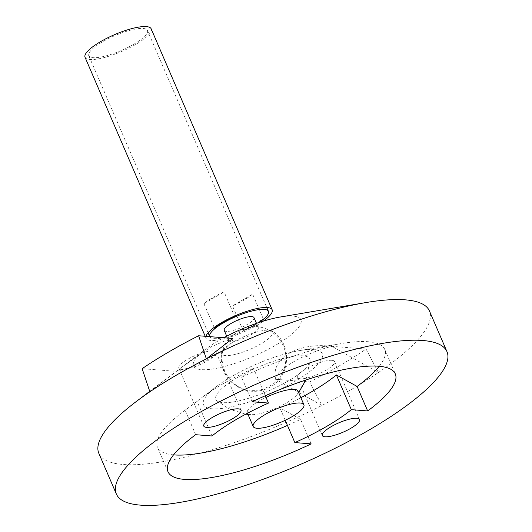 <?xml version="1.0" encoding="UTF-8"?>
<svg xmlns="http://www.w3.org/2000/svg" width="532" height="532" viewBox="0 0 532 532"><rect width="100%" height="100%" fill="white"/><g stroke="black" fill="none" stroke-linecap="round" stroke-linejoin="round"><path stroke-width="0.4" stroke-dasharray="2.66 2" d="M309.591 381.976A175.354 44.455 -23.3 0 0 366.076 349.052L331.995 346.345A41.037 10.401 -23.3 0 0 293.358 361.979A41.037 10.401 -23.3 0 0 275.523 379.269L309.591 381.976L321.927 405.451L275.516 379.269C273.295 369.028 277.963 360.304 289.528 353.088C301.445 346.605 315.596 344.357 331.995 346.345L378.412 372.526A179.976 45.626 156.7 0 0 429.444 310.967M280.278 317.012A58.493 14.83 156.7 0 1 275.762 345.142A58.493 14.83 -23.3 0 1 206.449 369.647A58.493 14.83 -23.3 0 1 205.724 349.125A58.493 14.83 -23.3 0 1 218.685 340.606A58.493 14.83 156.7 0 1 223.779 337.754M149.871 391.791L181.924 367.073L211.038 346.857L230.981 338.325M366.076 349.052L378.412 372.526A179.976 45.626 -23.3 0 1 351.945 389.131A179.976 45.626 -23.3 0 1 321.927 405.451A179.976 45.626 -23.3 0 1 98.846 453.35M379.236 366.275A123.737 31.368 156.7 0 0 384.749 349.378A123.737 31.368 156.7 0 0 341.032 343.612A123.737 31.368 156.7 0 0 241.595 377.268L253.531 368.383A92.236 23.381 156.7 0 0 221.718 384.563A92.236 23.381 156.7 0 0 201.269 397.989A92.236 23.381 156.7 0 0 197.046 401.308L185.109 410.199A123.737 31.368 -23.3 0 0 183.307 411.535L188.494 407.625M252.148 401.773L241.595 377.268M311.167 443.874L300.613 419.369A123.737 31.368 -23.3 0 1 287.453 425.414M173.525 454.867A123.737 31.368 -23.3 0 1 157.459 447.259A123.737 31.368 -23.3 0 1 183.307 411.535M195.663 434.697L185.109 410.199M265.308 395.735L253.531 368.383M216.996 386.126A64.658 16.392 -23.3 0 0 217.801 408.809A64.658 16.392 -23.3 0 0 294.422 381.723A64.658 16.392 156.7 0 0 299.416 350.628A64.658 16.392 156.7 0 0 231.334 376.709A64.658 16.392 -23.3 0 0 216.996 386.126L201.269 397.989M285.238 420.273L279.905 407.884A92.236 23.381 -23.3 0 0 300.873 397.717M300.613 419.369L279.905 407.884M211.982 435.994L197.046 401.308M287.839 381.198A51.165 12.968 -23.3 0 1 216.837 400.736A51.165 12.968 -23.3 0 1 237.917 377.235A51.165 12.968 156.7 0 1 286.07 357.75A51.165 12.968 156.7 0 1 310.143 360.55A51.165 12.968 156.7 0 1 287.839 381.198M298.026 391.1A27.584 6.989 156.7 0 1 296.397 395.349A27.584 6.989 156.7 0 1 286.15 403.083A27.584 6.989 -23.3 0 1 251.563 414.654A27.584 6.989 -23.3 0 1 247.36 412.918A27.584 6.989 -23.3 0 1 259.237 400.942A27.584 6.989 156.7 0 1 266.013 397.371M213.312 350.894A20.249 5.134 -23.3 0 1 216.025 352.144A20.249 5.134 -23.3 0 1 203.53 362.97A20.249 5.134 -23.3 0 1 181.538 369.414A20.249 5.134 -23.3 0 1 178.832 368.164A20.249 5.134 -23.3 0 1 191.321 357.331A20.249 5.134 -23.3 0 1 213.312 350.894M331.842 360.304A20.249 5.134 156.7 0 0 309.85 366.748A20.249 5.134 156.7 0 0 297.361 377.574A20.249 5.134 156.7 0 0 300.075 378.824A20.249 5.134 156.7 0 0 322.066 372.387A20.249 5.134 156.7 0 0 334.555 361.561A20.249 5.134 156.7 0 0 331.842 360.304M232.697 338.458A41.037 10.401 156.7 0 1 214.862 355.748A41.037 10.401 156.7 0 1 176.218 371.383L142.144 368.676M271.912 330.971A27.764 7.036 156.7 0 1 260.766 343.951A27.764 7.036 -23.3 0 1 234.12 354.644A27.764 7.036 -23.3 0 1 221.611 352.636A27.764 7.036 -23.3 0 1 233.681 341.797A27.764 7.036 156.7 0 1 271.912 330.971C292.447 342.941 290.831 376.49 270.482 386.844C268.567 388.107 265.574 389.304 261.505 390.428C255.267 391.898 249.003 391.532 242.692 389.324C226.798 382.195 219.769 369.966 221.611 352.636M214.556 328.31L234.725 316.553M214.163 327.399L203.936 303.646A31.947 8.1 -23.3 0 1 212.7 297.667A31.947 8.1 -23.3 0 1 224.105 291.888L234.512 316.055M209.761 336.643L209.754 336.636A31.947 8.1 156.7 0 0 209.761 336.643A31.947 8.1 156.7 0 0 223.267 337.714M224.251 337.494A31.947 8.1 156.7 0 0 254.682 325.245A31.947 8.1 156.7 0 0 259.104 322.485M243.091 330.578L263.26 318.821A31.947 8.1 -23.3 0 1 254.495 324.806A31.947 8.1 -23.3 0 1 243.091 330.578L232.471 305.913L252.64 294.156A31.947 8.1 -23.3 0 1 243.869 300.141A31.947 8.1 -23.3 0 1 232.471 305.913M133.692 44.302A31.947 8.1 -23.3 0 1 88.764 55.7A31.947 8.1 -23.3 0 1 102.523 41.822A31.947 8.1 -23.3 0 1 147.444 30.424A31.947 8.1 -23.3 0 1 133.692 44.302M203.936 303.646L224.105 291.888M263.26 318.821L252.64 294.156M224.225 330.412A16.199 4.11 -23.3 0 0 226.393 331.416A16.199 4.11 156.7 0 0 243.982 326.262A16.199 4.11 156.7 0 0 253.977 317.597M226.712 336.197L228.527 340.407A16.199 4.11 -23.3 0 0 230.695 341.411A16.199 4.11 156.7 0 0 248.284 336.257A16.199 4.11 156.7 0 0 258.279 327.592A16.199 4.11 156.7 0 0 256.111 326.595A16.199 4.11 -23.3 0 0 255.998 326.582L256.464 326.621C272.949 327.513 286.848 343.034 285.864 359.572C285.125 370.518 280.371 379.017 271.606 385.075L264.318 388.679C263.4 388.972 259.29 390.681 251.41 390.308C226.546 389.604 212.527 356.354 229.358 338.059A16.199 4.11 -23.3 0 1 241.781 330.232A16.199 4.11 -23.3 0 1 255.998 326.582M228.527 340.407A16.199 4.11 -23.3 0 1 229.358 338.059M151.168 28.828A35.996 9.124 -23.3 0 1 128.963 48.073A35.996 9.124 -23.3 0 1 89.861 59.524A35.996 9.124 -23.3 0 1 85.047 57.303M205.97 336.337A35.996 9.124 156.7 0 0 206.037 338.246A35.996 9.124 156.7 0 0 210.858 340.467A35.996 9.124 156.7 0 0 263.287 321.155M205.724 349.125L181.924 367.073M173.711 373.271L149.731 391.359M384.749 349.378L395.296 373.883M168.012 471.764L157.459 447.259M299.416 350.628L341.032 343.612M216.837 400.736L230.369 409.534L245.837 414.122M247.992 414.395L251.563 414.654M296.397 395.349L298.658 392.569M305.9 379.988L310.143 360.55M216.025 352.144L240.989 410.106M178.832 368.164L203.796 426.125M297.361 377.574L322.326 435.542M334.555 361.561L359.519 419.522M208.092 332.779L88.764 55.7M147.444 30.424L266.778 307.509M258.279 327.592L256.464 323.383M205.192 336.277L206.037 338.246"/><path stroke-width="0.8" d="M116.355 494.015A179.976 45.626 -23.3 0 1 193.854 415.851A179.976 45.626 156.7 0 1 446.953 351.632A179.976 45.626 156.7 0 1 369.454 429.796A179.976 45.626 -23.3 0 1 116.355 494.015L98.846 453.35A179.976 45.626 -23.3 0 1 136.445 401.387A179.976 45.626 -23.3 0 1 149.871 391.791A179.976 45.626 -23.3 0 1 176.338 375.186A179.976 45.626 -23.3 0 1 206.356 358.861L232.703 338.458L230.981 338.325M446.953 351.632L429.444 310.967A179.976 45.626 156.7 0 0 365.856 302.582A179.976 45.626 156.7 0 0 206.356 358.861L198.629 335.752L232.703 338.458M365.856 302.582L280.278 317.012A58.493 14.83 156.7 0 0 223.779 337.754M198.629 335.752A175.354 44.455 -23.3 0 0 142.144 368.676L149.871 391.791M367.652 410.95L351.326 409.653A92.236 23.381 156.7 0 1 294.841 442.577L311.167 443.874A123.737 31.368 -23.3 0 1 168.012 471.764A123.737 31.368 -23.3 0 1 195.663 434.697L211.982 435.994A92.236 23.381 -23.3 0 1 268.467 403.07L252.148 401.773A123.737 31.368 -23.3 0 1 395.296 373.883A123.737 31.368 -23.3 0 1 367.652 410.95L357.098 386.445A123.737 31.368 156.7 0 0 379.236 366.275M238.276 408.855A20.249 5.134 -23.3 0 1 240.989 410.106A20.249 5.134 -23.3 0 1 228.494 420.938A20.249 5.134 -23.3 0 1 206.502 427.376A20.249 5.134 -23.3 0 1 203.796 426.125A20.249 5.134 -23.3 0 1 216.285 415.299A20.249 5.134 -23.3 0 1 238.276 408.855M356.806 418.272A20.249 5.134 156.7 0 0 334.814 424.709A20.249 5.134 156.7 0 0 322.326 435.542A20.249 5.134 156.7 0 0 325.032 436.792A20.249 5.134 156.7 0 0 347.03 430.348A20.249 5.134 156.7 0 0 359.519 419.522A20.249 5.134 156.7 0 0 356.806 418.272M287.453 425.414A123.737 31.368 -23.3 0 1 173.525 454.867M268.467 403.07L265.308 395.735M351.326 409.653L336.39 374.96A92.236 23.381 -23.3 0 1 311.712 391.705A92.236 23.381 -23.3 0 1 300.873 397.717M336.39 374.96L357.098 386.445M294.841 442.577L285.238 420.273M247.36 412.918L253.225 426.538A27.584 6.989 -23.3 0 0 292.015 416.696A27.584 6.989 156.7 0 0 303.892 404.719L298.026 391.1A27.584 6.989 156.7 0 0 266.013 397.371M303.892 404.719A27.584 6.989 156.7 0 0 265.102 414.561A27.584 6.989 -23.3 0 0 253.225 426.538M214.163 327.399L214.556 328.31A31.947 8.1 -23.3 0 1 223.327 322.326A31.947 8.1 -23.3 0 1 234.725 316.553L234.512 316.055M259.104 322.485A31.947 8.1 156.7 0 0 268.441 311.373A31.947 8.1 156.7 0 0 223.513 322.771A31.947 8.1 156.7 0 0 209.754 336.636L208.092 332.779M223.267 337.714A31.947 8.1 156.7 0 0 224.251 337.494M256.464 323.383L253.977 317.597A16.199 4.11 156.7 0 0 251.809 316.6A16.199 4.11 -23.3 0 0 234.213 321.754A16.199 4.11 -23.3 0 0 224.225 330.412L226.712 336.197M205.192 336.277L85.047 57.303A35.996 9.124 -23.3 0 1 107.251 38.051A35.996 9.124 -23.3 0 1 146.347 26.6A35.996 9.124 -23.3 0 1 151.168 28.828L272.158 309.77A35.996 9.124 156.7 0 0 267.343 307.543A35.996 9.124 156.7 0 0 231.38 317.478A35.996 9.124 156.7 0 0 205.97 336.337M263.287 321.155A35.996 9.124 156.7 0 0 272.158 309.77M149.731 391.359L136.445 401.387M245.837 414.122L247.992 414.395M298.658 392.569L305.9 379.988M266.778 307.509L268.441 311.373"/></g></svg>
